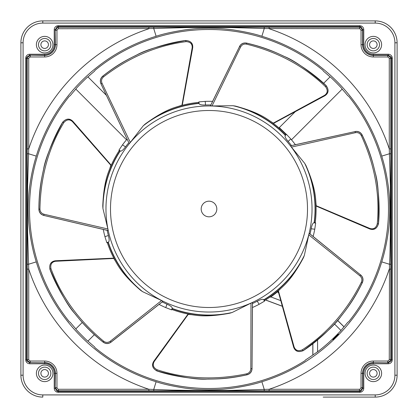 <?xml version="1.0" encoding="UTF-8"?>
<svg xmlns="http://www.w3.org/2000/svg" width="418" height="418" viewBox="0 0 418 418"><rect width="100%" height="100%" fill="white"/><g stroke="black" fill="none" stroke-linecap="round" stroke-linejoin="round"><path stroke-width="0.63" d="M338.434 334.154L332.874 339.656L338.434 334.154M337.603 320.366L344.009 326.771L340.983 330.476A179.379 179.379 0 0 1 317.581 351.784L312.826 355.007A179.155 179.155 0 0 1 305.662 359.841L304.921 360.724A179.5 179.5 0 0 1 95.105 347.739L94.458 346.757A179.155 179.155 0 0 1 87.963 341.088C88.548 342.347 74.561 328.235 75.857 328.877L82.257 322.477M344.009 326.771A179.155 179.155 0 0 0 347.755 322.33L348.732 321.677A179.5 179.5 0 0 0 348.732 96.323L347.755 95.67A179.155 179.155 0 0 0 342.143 89.123C343.439 89.766 329.452 75.653 330.037 76.912A179.155 179.155 0 0 0 323.542 71.243L322.895 70.261A179.5 179.5 0 0 0 95.105 70.261L94.458 71.243A179.155 179.155 0 0 0 87.963 76.912C88.548 75.653 74.561 89.766 75.857 89.123A179.155 179.155 0 0 0 70.245 95.67L69.268 96.323A179.5 179.5 0 0 0 69.268 321.677L70.245 322.33A179.155 179.155 0 0 0 75.857 328.877M269.114 27.17L269.114 28.727A190.033 190.033 0 0 1 389.273 148.886L390.83 148.886L390.83 269.114L389.273 269.114A190.033 190.033 0 0 1 269.114 389.273L359.48 389.273L360.06 389.163L361.042 387.695L362.605 387.705L362.605 373.331A10.727 10.727 0 0 1 373.331 362.605L373.331 361.042L387.695 361.042L389.163 360.06L389.273 359.48L389.471 264.254C390.057 257.122 390.051 244.87 390.297 237.105L390.386 185.874L389.273 148.886L389.273 58.52L389.163 57.94L387.695 56.958L387.705 55.395L373.331 55.395A10.727 10.727 0 0 1 362.605 44.669L361.042 44.669L361.042 30.295L360.06 28.837L359.48 28.727L264.254 28.528L261.887 36.261C254.964 33.926 245.366 31.805 233.098 29.887C219.136 28.22 219.246 28.445 209 28.205C199.318 28.403 198.304 28.288 185.409 29.819C172.9 31.737 163.135 33.889 156.113 36.261L153.746 28.528L58.52 28.727L57.94 28.837L56.958 30.305L56.958 44.669A12.289 12.289 0 0 1 44.669 56.958L30.295 56.958L28.837 57.94L28.727 58.52L28.727 148.886L27.593 185.911L27.4 208.477L27.593 231.88L28.727 269.114L28.727 359.48L28.837 360.06L30.305 361.042L44.669 361.042A12.289 12.289 0 0 1 56.958 373.331L56.958 387.705L57.94 389.163L58.52 389.273L148.886 389.273L172.017 390.109L200.865 390.558L227.716 390.454L269.114 389.273L269.114 390.83L148.886 390.83L148.886 389.273A190.033 190.033 0 0 1 28.727 269.114L27.17 269.114L27.18 264.192L28.528 264.254L36.261 261.887C33.665 253.674 31.559 244.201 29.939 233.474C28.795 224.759 28.225 217.444 28.225 211.539C28.074 203.195 28.586 194.652 29.751 185.911C31.131 175.941 33.142 166.536 35.786 157.69L36.261 156.113L28.528 153.746L27.18 153.808L27.17 148.886L28.727 148.886A190.033 190.033 0 0 1 148.886 28.727L148.886 27.17L359.48 27.17L360.635 27.395L362.605 30.295L362.824 29.735L360.865 26.825L359.71 26.606L359.71 25.67L361.209 25.958C362.829 26.689 363.681 27.949 363.764 29.735L362.824 29.735L362.824 44.669A10.507 10.507 0 0 0 373.331 55.176L373.331 54.235L388.265 54.235C390.051 54.319 391.311 55.171 392.042 56.791L392.33 58.29L391.394 58.29L391.175 57.135L388.265 55.176L388.265 54.235M390.82 264.192L389.471 264.254L381.738 261.887C384.341 253.59 386.431 244.248 388.003 233.861C389.299 224.633 389.895 215.996 389.79 207.955C389.822 201.779 389.325 194.579 388.306 186.35C386.88 175.994 384.847 166.437 382.214 157.69L381.738 156.113L389.471 153.746L390.82 153.808M153.808 390.82L153.746 389.471L156.113 381.738C163.166 384.116 172.89 386.258 185.284 388.165C198.493 389.733 199.146 389.586 209 389.795C219.246 389.56 219.21 389.764 232.92 388.139C245.45 386.18 255.105 384.048 261.887 381.738L264.254 389.471L264.192 390.82M279.318 127.626L286.382 134.371M270.618 296.608L270.838 296.916L269.401 297.449M278.675 292.976L277.244 291.55M277.39 291.43L278.576 292.616M323.192 397.1L375.207 397.1A21.893 21.893 0 0 0 397.1 375.207L397.1 42.793L397.1 375.207L394.911 375.207A19.703 19.703 0 0 1 375.207 394.911L42.793 394.911A19.703 19.703 0 0 1 23.089 375.207L23.089 42.793A19.703 19.703 0 0 1 42.793 23.089L375.207 23.089L375.207 20.9L42.793 20.9L375.207 20.9A21.893 21.893 0 0 1 397.1 42.793A21.893 21.893 0 0 0 375.207 20.9M23.089 375.207L20.9 375.207L20.9 42.793L20.9 375.207A21.893 21.893 0 0 0 42.793 397.1L42.793 394.911M312.826 355.007L312.821 343.763M282.349 306.3L265.493 299.993M295.27 111.679L278.973 127.908M44.669 381.618A8.287 8.287 0 0 1 36.382 373.331A8.287 8.287 0 0 1 44.669 365.045A8.287 8.287 0 0 1 52.955 373.331A8.287 8.287 0 0 1 44.669 381.618M373.331 36.382A8.287 8.287 0 0 1 381.618 44.669A8.287 8.287 0 0 1 373.331 52.955A8.287 8.287 0 0 1 365.045 44.669A8.287 8.287 0 0 1 373.331 36.382M44.669 36.382A8.287 8.287 0 0 1 52.955 44.669A8.287 8.287 0 0 1 44.669 52.955A8.287 8.287 0 0 1 36.382 44.669A8.287 8.287 0 0 1 44.669 36.382M56.791 392.042C55.171 391.311 54.319 390.051 54.235 388.265L55.176 388.265L57.135 391.175L58.29 391.394L58.29 392.33L56.791 392.042M361.209 392.042L359.71 392.33L359.71 391.394L360.865 391.175L362.824 388.265L363.764 388.265C363.681 390.051 362.829 391.311 361.209 392.042M392.042 361.209C391.311 362.829 390.051 363.681 388.265 363.764L388.265 362.824L391.175 360.865L391.394 359.71L392.33 359.71L392.042 361.209M56.791 25.958L58.29 25.67L58.29 26.606L57.135 26.825L55.176 29.735L54.235 29.735C54.319 27.949 55.171 26.689 56.791 25.958M25.958 56.791C26.689 55.171 27.949 54.319 29.735 54.235L29.735 55.176L26.825 57.135L26.606 58.29L25.67 58.29L25.958 56.791M25.958 361.209L25.67 359.71L26.606 359.71L26.825 360.865L29.735 362.824L29.735 363.764C27.949 363.681 26.689 362.829 25.958 361.209M373.331 381.618A8.287 8.287 0 0 1 365.045 373.331A8.287 8.287 0 0 1 373.331 365.045A8.287 8.287 0 0 1 381.618 373.331A8.287 8.287 0 0 1 373.331 381.618M373.331 379.523A6.186 6.186 0 0 1 367.145 373.331A6.186 6.186 0 0 1 373.331 367.145A6.186 6.186 0 0 1 379.523 373.331A6.186 6.186 0 0 1 373.331 379.523M373.331 377.099A3.762 3.762 0 0 0 377.099 373.331A3.762 3.762 0 0 0 373.331 369.569A3.762 3.762 0 0 0 369.569 373.331A3.762 3.762 0 0 0 373.331 377.099M44.669 367.145A6.186 6.186 0 0 0 38.477 373.331A6.186 6.186 0 0 0 44.669 379.523A6.186 6.186 0 0 0 50.855 373.331A6.186 6.186 0 0 0 44.669 367.145M44.669 377.099A3.762 3.762 0 0 0 48.431 373.331A3.762 3.762 0 0 0 44.669 369.569A3.762 3.762 0 0 0 40.901 373.331A3.762 3.762 0 0 0 44.669 377.099M373.331 38.477A6.186 6.186 0 0 1 379.523 44.669A6.186 6.186 0 0 1 373.331 50.855A6.186 6.186 0 0 1 367.145 44.669A6.186 6.186 0 0 1 373.331 38.477M373.331 40.901A3.762 3.762 0 0 0 369.569 44.669A3.762 3.762 0 0 0 373.331 48.431A3.762 3.762 0 0 0 377.099 44.669A3.762 3.762 0 0 0 373.331 40.901M44.669 38.477A6.186 6.186 0 0 1 50.855 44.669A6.186 6.186 0 0 1 44.669 50.855A6.186 6.186 0 0 1 38.477 44.669A6.186 6.186 0 0 1 44.669 38.477M44.669 40.901A3.762 3.762 0 0 0 40.901 44.669A3.762 3.762 0 0 0 44.669 48.431A3.762 3.762 0 0 0 48.431 44.669A3.762 3.762 0 0 0 44.669 40.901M264.192 27.18L264.254 28.528L230.893 27.572L208.566 27.4L186.747 27.583L153.746 28.528L153.808 27.18M28.727 58.52L27.17 58.52L27.395 57.365L30.295 55.395L30.295 56.958M148.886 27.17L58.52 27.17L57.365 27.395L55.395 30.295L56.958 30.295M58.52 389.273L58.52 390.83L57.365 390.605L55.395 387.705L56.958 387.705M27.17 269.114L27.17 359.48L27.395 360.635L30.295 362.605L30.295 361.042M363.764 388.265L363.764 373.331A9.572 9.572 0 0 1 373.331 363.764L373.331 362.824A10.507 10.507 0 0 0 362.824 373.331L362.824 388.265L362.605 387.705L360.635 390.605L359.48 390.83L359.48 389.273M389.273 359.48L390.83 359.48L390.605 360.635L387.705 362.605L387.705 361.042M389.273 58.52L390.83 58.52L390.605 57.365L387.705 55.395L388.265 55.176L373.331 55.176L373.331 56.958A12.289 12.289 0 0 1 361.042 44.669M42.793 23.089L42.793 20.9A21.893 21.893 0 0 0 20.9 42.793L23.089 42.793M171.573 309.858L165.737 307.611A107.687 107.687 0 0 1 159.065 304.409L162.205 301.942A104.056 104.056 0 0 0 167.001 304.205C170.382 305.725 172.122 307.021 172.226 308.103L171.573 309.858L172.179 309.576A107.107 107.107 0 0 0 195.31 315.229C204.308 316.525 215.829 315.846 229.874 313.186A106.256 106.256 0 0 1 172.075 308.63L172.127 308.427A106.047 106.047 0 0 0 232.183 312.481L229.874 313.186M264.678 300.495L263.554 299.539L264.516 301.148L264.678 300.495A107.107 107.107 0 0 0 283.498 285.954M314.143 222.825L315.658 223.05L315.25 222.517A107.107 107.107 0 0 0 315.611 198.712C314.874 189.652 311.645 178.57 305.929 165.465A106.256 106.256 0 0 1 315.256 209A106.256 106.256 0 0 1 315.25 209.768A106.256 106.256 0 0 1 314.352 222.825L314.143 222.825A106.047 106.047 0 0 0 315.041 209.768A106.047 106.047 0 0 0 315.047 209A106.047 106.047 0 0 0 304.727 163.37L305.929 165.465M285.363 135.416L286.482 134.371L285.813 134.361A107.107 107.107 0 0 0 267.426 119.234C259.881 114.156 249.206 109.772 235.397 106.078A106.256 106.256 0 0 1 285.494 135.254L285.363 135.416A106.047 106.047 0 0 0 233.009 105.707L235.397 106.078M199.083 103.418L198.963 101.893L198.534 102.405A107.107 107.107 0 0 0 175.236 107.358C166.552 110.096 156.473 115.708 144.989 124.188A106.256 106.256 0 0 1 199.036 103.215L199.083 103.418A106.047 106.047 0 0 0 143.217 125.828L144.989 124.188M118.999 150.067L122.49 144.874A107.687 107.687 0 0 1 127.093 139.089L128.801 142.695A104.056 104.056 0 0 0 125.525 146.87C123.294 149.827 121.643 151.238 120.567 151.097L118.999 150.067L119.135 150.72A107.107 107.107 0 0 0 108.481 172.012C105.216 180.498 103.314 191.883 102.781 206.168A106.256 106.256 0 0 1 120.081 150.83L120.269 150.924A106.047 106.047 0 0 0 102.959 208.232A106.047 106.047 0 0 0 102.953 208.577L102.781 206.168M106.809 242.623L104.928 236.656A107.687 107.687 0 0 1 103.272 229.445L107.16 230.36A104.056 104.056 0 0 0 108.377 235.527C109.302 239.112 109.37 241.285 108.591 242.038L106.809 242.623L107.405 242.921A107.107 107.107 0 0 0 117.411 264.526C122.004 272.369 129.721 280.953 140.558 290.275A106.256 106.256 0 0 1 108.084 242.252L108.272 242.163A106.047 106.047 0 0 0 142.548 291.644L140.558 290.275M162.205 301.942L162.821 301.394L161.578 300.526L110.253 341.245C108.011 342.776 105.817 342.77 103.659 341.229C78.835 320.669 61.258 296.44 50.928 268.539C50.244 264.312 51.801 261.893 55.584 261.276L113.816 258.465L113.398 258.162L55.385 260.764C50.965 261.407 49.141 264.244 49.914 269.265C56.299 286.91 68.531 306.086 74.853 313.62C82.607 323.271 89.698 331.328 103.194 342.211C105.822 344.004 108.408 344.009 110.963 342.222L110.963 342.138C108.382 343.925 105.791 343.92 103.194 342.123C91.072 332.571 80.402 320.789 75.48 314.31C68.259 306.718 59.764 291.722 49.993 269.317L49.914 269.265M161.578 300.526L142.548 291.644M115.65 261.516L113.816 258.465M159.065 304.409L110.963 342.222M113.649 258.214L55.385 260.764M55.584 261.276L55.474 260.827C50.944 261.532 49.115 264.364 49.993 269.317L50.928 268.539M103.194 342.211L103.659 341.229M110.253 341.245L110.963 342.138L162.821 301.394M172.226 308.103L172.127 308.427M191.857 314.723L187.828 314.393L153.699 361.377C151.441 365.233 152.518 368.425 156.928 370.954C174.703 376.963 197.322 379.356 207.156 379.11C219.534 379.063 230.255 378.546 247.179 374.779C250.22 373.844 251.835 371.821 252.033 368.713L252.446 302.71L251.516 302.851L232.183 312.481M209 216.817A7.817 7.817 0 0 0 216.817 209A7.817 7.817 0 0 0 209 201.183A7.817 7.817 0 0 0 201.183 209A7.817 7.817 0 0 0 209 216.817M129.199 143.421L130.322 142.402L102.044 83.302C101.051 80.778 101.543 78.636 103.523 76.875C129.094 57.25 156.63 45.505 186.13 41.638C190.404 41.92 192.416 43.968 192.17 47.798L181.955 105.195L182.347 104.855L192.714 47.72C193.069 43.268 190.718 40.859 185.644 40.494C167.022 42.793 145.605 50.447 136.853 54.936C125.724 60.349 116.288 65.464 102.671 76.201C100.341 78.365 99.761 80.888 100.931 83.778L128.801 142.695M120.567 151.097L120.269 150.924M109.741 168.762L110.958 164.906L72.753 121.178C69.492 118.122 66.138 118.461 62.695 122.197C52.882 138.186 45.515 159.707 43.566 169.347C40.854 181.428 38.973 191.993 38.879 209.334C39.12 212.506 40.729 214.533 43.718 215.416L107.969 230.501L108.032 229.534L102.953 208.577M107.875 228.991L44.036 214.251C41.445 213.452 40.076 211.733 39.94 209.084C40.536 176.856 48.519 148.009 63.891 122.531C66.775 119.365 69.634 119.073 72.476 121.648L110.979 165.418M107.16 230.36L107.969 230.501M108.591 242.038L108.272 242.163M107.405 242.921L108.084 242.252M103.272 229.445L43.718 215.416M119.135 150.72L120.081 150.83M127.093 139.089L100.931 83.778M178.575 106.308L181.955 105.195M130.322 142.402L143.217 125.828M198.534 102.405L199.036 103.215M198.963 101.893L205.196 101.381A107.687 107.687 0 0 1 212.595 101.375L239.561 46.513L210.52 105.717L212.015 105.963L240.59 47.004C241.944 44.653 243.924 43.707 246.536 44.156C277.824 51.91 304.173 66.117 325.585 86.772C328.036 90.288 327.686 93.141 324.54 95.335L273.299 123.138L273.806 123.226L324.938 95.712C328.642 93.214 329.06 89.87 326.186 85.68C312.779 72.554 293.436 60.579 284.47 56.54C273.299 51.205 263.413 47.025 246.531 43.075C243.386 42.599 241.05 43.718 239.524 46.435M270.321 121.183L273.299 123.138M212.015 105.963L233.009 105.707M285.813 134.361L285.494 135.254M286.482 134.371L290.766 138.928A107.687 107.687 0 0 1 295.385 144.706L355.096 131.586L290.693 145.793L291.44 147.115L355.347 132.694C358.033 132.287 360.008 133.248 361.283 135.568C374.727 164.864 380.051 194.323 377.25 223.944C376.033 228.045 373.582 229.555 369.904 228.463L316.222 205.734L316.463 206.189L369.862 229.012C374.12 230.349 376.994 228.589 378.478 223.729C380.38 205.06 377.684 182.473 375.254 172.947C372.454 160.888 369.564 150.553 362.129 134.889C360.535 132.135 358.205 131.006 355.133 131.508M315.888 202.187L316.222 205.734M291.44 147.115L304.727 163.37M315.25 222.517L314.352 222.825M315.658 223.05L314.764 229.236A107.687 107.687 0 0 1 313.129 236.452L360.614 274.955L309.351 233.463L308.782 234.869L359.903 275.843C361.894 277.688 362.38 279.83 361.356 282.275C346.835 311.055 327.122 333.585 302.219 349.861C298.248 351.465 295.547 350.493 294.105 346.94L278.404 290.792L278.2 291.262L293.65 347.243C295.26 351.407 298.426 352.557 303.154 350.686C318.934 340.539 334.912 324.342 340.848 316.504C348.528 306.796 354.809 298.091 362.416 282.511C363.576 279.553 363.007 277.024 360.697 274.934M280.974 288.321L278.404 290.792M308.782 234.869L304.356 255.393L303.468 257.64A106.256 106.256 0 0 1 263.873 299.988M283.503 285.949C290.118 279.741 296.775 270.305 303.468 257.64M264.516 301.148L259.123 304.309A107.687 107.687 0 0 1 252.462 307.528L252.033 368.713M250.988 303.144L250.826 368.66C250.628 371.362 249.253 373.081 246.704 373.802C215.15 380.396 185.247 379.027 156.99 369.711C153.26 367.605 152.34 364.883 154.216 361.539L188.325 314.258M172.179 309.576L172.075 308.63M252.462 307.528L252.488 303.536A104.056 104.056 0 0 0 257.253 301.195C260.545 299.497 262.645 298.948 263.554 299.539M252.488 303.536L252.446 302.71M247.179 374.779L247.106 374.727C232.084 378.248 216.221 379.241 208.086 379.053C197.651 379.962 180.628 377.25 157.022 370.923L156.928 370.954M250.826 368.66L251.965 368.66C251.756 371.79 250.136 373.812 247.106 374.727L246.704 373.802M188.027 314.231L153.699 361.377M154.216 361.539L153.798 361.34C151.525 365.327 152.601 368.519 157.022 370.923L156.99 369.711M313.129 236.452L309.351 233.463M310.025 233.944A104.056 104.056 0 0 0 311.164 228.761C311.891 225.124 312.769 223.139 313.798 222.799M362.416 282.511L362.328 282.531C355.718 296.477 346.6 309.503 341.381 315.742C335.586 324.467 322.853 336.088 303.191 350.597L303.154 350.686M359.903 275.843L360.614 274.955C362.928 277.071 363.503 279.6 362.328 282.531L361.356 282.275M278.2 291.006L293.65 347.243M294.105 346.94L293.687 347.144C295.385 351.402 298.556 352.557 303.191 350.597L302.219 349.861M295.385 144.706L290.693 145.793M291.487 145.569A104.056 104.056 0 0 0 288.148 141.446C285.76 138.609 284.752 136.686 285.133 135.667M362.129 134.889L362.087 134.972C368.869 148.834 373.368 164.081 374.993 172.049C378.201 182.023 379.345 199.224 378.431 223.646L378.478 223.729M355.347 132.694L355.096 131.586C358.195 131.095 360.525 132.224 362.087 134.972L361.283 135.568M316.264 206.027L369.862 229.012M369.904 228.463L369.805 228.918C374.199 230.245 377.073 228.489 378.431 223.646L377.25 223.944M212.595 101.375L210.52 105.717M210.834 104.96A104.056 104.056 0 0 0 205.531 105.002C201.826 105.101 199.694 104.688 199.135 103.758M246.531 43.075L246.573 43.153C261.631 46.497 276.361 52.485 283.608 56.184C293.405 59.894 307.564 69.722 326.092 85.664L326.186 85.68M240.59 47.004L239.561 46.513C241.113 43.78 243.448 42.662 246.573 43.153L246.536 44.156M273.555 123.289L324.938 95.712M324.54 95.335L324.833 95.696C328.611 93.094 329.029 89.75 326.092 85.664L325.585 86.772M102.671 76.201L102.76 76.222C114.767 66.53 128.629 58.75 136.043 55.39C145.051 50.045 161.562 45.097 185.576 40.556L185.644 40.494M102.044 83.302L101.015 83.793C99.85 80.883 100.43 78.359 102.76 76.222L103.523 76.875M182.238 105.09L192.714 47.72M192.17 47.798L192.635 47.793C192.954 43.216 190.603 40.807 185.576 40.556L186.13 41.638M44.036 214.251L43.785 215.359C40.781 214.46 39.167 212.428 38.952 209.277C38.858 193.847 41.419 178.157 43.415 170.267C44.851 159.89 51.278 143.896 62.7 122.291L62.695 122.197M38.879 209.334L39.94 209.084M111.073 165.136L72.763 121.283C69.383 118.179 66.028 118.519 62.7 122.291L63.891 122.531M72.476 121.648L72.753 121.178M261.887 36.261A180.654 180.654 0 0 1 381.738 156.113M381.738 261.887A180.654 180.654 0 0 1 261.887 381.738M156.113 381.738A180.654 180.654 0 0 1 36.261 261.887M36.261 156.113A180.654 180.654 0 0 1 156.113 36.261M277.515 291.816A107.483 107.483 0 0 1 270.838 296.916L280.786 300.636M282.328 306.222L265.566 299.952M340.983 330.476L334.431 323.924M317.581 351.784L317.581 339.959M344.035 326.892L337.556 320.413M312.889 343.711L312.889 355.081M375.207 394.911L375.207 397.1A21.893 21.893 0 0 0 397.1 375.207M20.9 375.207A21.893 21.893 0 0 0 42.793 397.1M42.793 20.9A21.893 21.893 0 0 0 20.9 42.793M375.207 23.089A19.703 19.703 0 0 1 394.911 42.793L397.1 42.793M394.911 42.793L394.911 375.207M54.235 388.265L54.235 373.331A9.572 9.572 0 0 0 44.669 363.764L29.735 363.764M58.29 392.33L359.71 392.33M373.331 363.764L388.265 363.764M392.33 359.71L392.33 58.29M363.764 29.735L363.764 44.669A9.572 9.572 0 0 0 373.331 54.235M359.71 25.67L58.29 25.67M54.235 29.735L54.235 44.669A9.572 9.572 0 0 1 44.669 54.235L29.735 54.235M25.67 58.29L25.67 359.71M54.235 373.331L55.176 373.331A10.507 10.507 0 0 0 44.669 362.824L44.669 363.764M44.669 361.042L44.669 362.605A10.727 10.727 0 0 1 55.395 373.331L55.176 388.265L55.176 373.331L56.958 373.331M269.114 390.83L359.48 390.83L359.71 391.394L58.29 391.394L58.52 390.83L148.886 390.83M361.042 387.705L361.042 373.331L363.764 373.331M388.265 362.824L373.331 362.605L388.265 362.824M390.83 148.886L390.83 58.52L391.394 58.29L391.394 359.71L390.83 359.48L390.83 269.114M363.764 44.669L362.605 44.669L362.605 30.295L361.042 30.295M359.48 28.727L359.71 26.606L58.29 26.606L58.52 28.727M27.18 264.192L27.18 153.808M28.727 359.48L26.606 359.71L26.606 58.29L27.17 58.52L27.17 148.886M56.958 44.669L55.395 44.669A10.727 10.727 0 0 1 44.669 55.395L44.669 56.958M44.669 54.235L44.669 55.395L29.735 55.176L44.669 55.176A10.507 10.507 0 0 0 55.176 44.669L55.176 29.735L55.395 44.669L54.235 44.669M30.295 362.605L44.669 362.824L30.295 362.605M387.695 56.958L373.331 56.958M361.042 373.331A12.289 12.289 0 0 1 373.331 361.042M251.521 302.851A103.032 103.032 0 0 1 105.968 209A103.032 103.032 0 0 1 105.968 208.237A103.032 103.032 0 0 1 291.059 146.692A103.032 103.032 0 0 1 312.032 209A103.032 103.032 0 0 1 312.032 209.763A103.032 103.032 0 0 1 251.521 302.851M307.502 209.731A98.502 98.502 0 0 0 307.502 209A98.502 98.502 0 0 0 209.366 110.498A98.502 98.502 0 0 0 110.498 208.268A98.502 98.502 0 0 0 110.498 209A98.502 98.502 0 0 0 208.634 307.502A98.502 98.502 0 0 0 307.502 209.731M165.737 307.611L167.001 304.205M263.748 299.821A106.047 106.047 0 0 0 304.356 255.393M259.123 304.309L257.253 301.195M314.764 229.236L311.164 228.761M290.766 138.928L288.148 141.446M205.196 101.381L205.531 105.002M122.49 144.874L125.525 146.87M104.928 236.656L108.377 235.527M323.636 83.307L330.037 76.912M291.409 139.858L342.143 89.123M87.963 341.088L94.363 334.693M126.591 139.858L75.857 89.123M106.407 95.356L87.963 76.912"/></g></svg>

